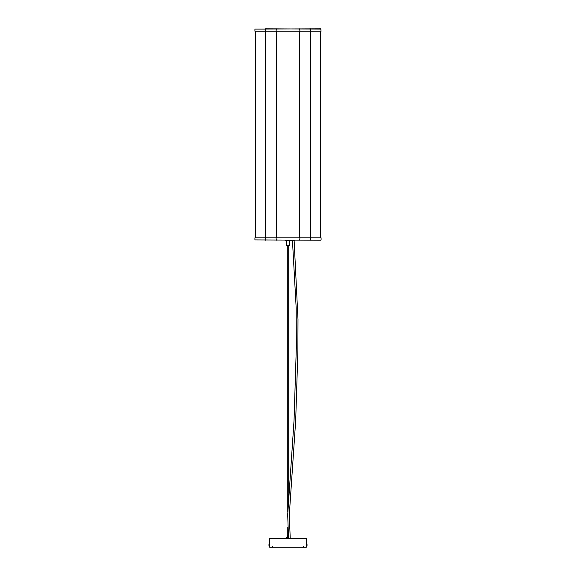<?xml version="1.0" encoding="UTF-8"?>
<svg xmlns="http://www.w3.org/2000/svg" width="576" height="576" viewBox="0 0 576 576"><rect width="100%" height="100%" fill="white"/><g stroke="black" fill="none" stroke-linecap="round" stroke-linejoin="round"><path stroke-width="0.86" d="M254.916 29.102L320.782 28.8L321.084 31.205L254.916 31.205L254.916 29.102L265.529 29.102L265.529 31.205M321.084 29.102L265.565 28.8M320.782 240.221L254.916 239.918L320.782 240.221M254.916 239.918L254.916 237.816L321.084 237.816L321.084 239.918M289.807 245.484L286.193 245.484L289.807 245.484L289.807 240.818M290.405 240.221L290.405 240.818L285.595 240.818L285.595 240.221M294.394 240.818L291.089 240.523L294.394 240.818M306.346 545.81L306.346 544.385M269.654 544.385L269.654 545.695M270.259 538.178L305.741 538.178A0.605 0.605 0 0 1 306.346 538.776L269.654 538.776A0.605 0.605 0 0 1 270.259 538.178L287.748 538.178M306.72 546.286L306.72 543.91L307.022 545.976L306.346 546.3L306.346 547.2L269.654 547.2L269.654 546.3L268.978 545.976L269.28 543.91L269.28 546.286M306.72 543.91L306.346 543.895L306.346 538.776M269.28 543.91L269.654 543.895L269.654 538.776M305.741 538.178L290.232 538.178L289.267 515.333L295.69 420.523L297.893 350.906L297.994 319.342L294.134 240.818M288.324 535.774L287.395 535.774L287.395 537.574M287.496 537.876L288.936 537.574M287.309 537.574L286.193 537.574L286.193 538.178M306.346 546.3L306.346 543.895M307.022 544.212L307.022 545.976M269.654 543.895L269.654 546.3M268.978 545.976L268.978 544.212M276.502 237.816L276.502 31.205M265.579 237.816L265.579 31.205M310.421 237.816L310.421 31.205M299.498 237.816L299.498 31.205M299.65 28.8L299.945 31.205M310.435 28.8L310.471 31.205M276.35 28.8L276.055 31.205M310.471 237.816L310.435 240.221M265.529 237.816L265.565 240.221M276.055 237.816L276.35 240.221M299.945 237.816L299.65 240.221M255.37 237.816L255.37 31.205M320.63 237.816L320.63 31.205M286.193 245.484L286.193 240.818M288.223 535.774L288.223 534.708M288.223 501.876L288.223 245.635M287.777 535.774L287.777 527.112M287.777 511.596L287.777 245.635M288.504 537.574L287.698 514.678L294.048 420.322L296.323 347.465L296.186 308.117L292.471 240.818M303.638 546.3L302.738 547.2M272.362 546.3L273.262 547.2"/></g></svg>
